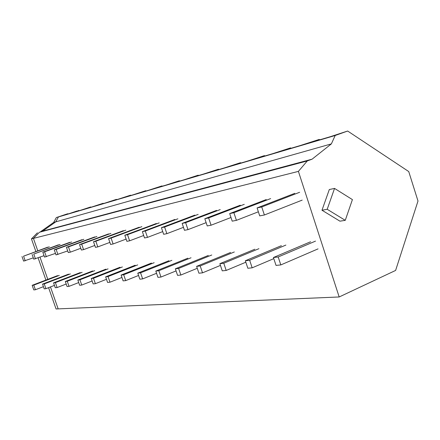 <?xml version="1.0" encoding="UTF-8"?>
<svg xmlns="http://www.w3.org/2000/svg" width="440" height="440" viewBox="0 0 440 440"><rect width="100%" height="100%" fill="white"/><g stroke="black" fill="none" stroke-linecap="round" stroke-linejoin="round"><path stroke-width="0.66" d="M318.016 140.322L318.202 139.821L315.298 141.125L330.105 136.763L347.65 131.032L408.733 171.556L418 201.025L395.61 270.435L339.18 296.967L58.163 308.88L50.463 286.935L58.163 308.88L56.062 308.968L48.576 287.661M339.18 296.967L298.408 171.386L33.424 238.392L37.769 250.762L33.424 238.392L39.424 232.26L42.625 231.132L55.721 221.876L58.432 216.948L335.187 135.493L347.65 131.032M40.018 257.169L47.8 279.351L40.018 257.169M68.266 213.917L66.897 214.005L56.342 217.558L53.647 222.459L55.721 221.876L58.432 216.948L66.897 214.005L56.342 217.558M79.332 210.656L76.642 211.123L68.734 213.78L63.542 215.309L67.881 213.714L67.716 214.082M91.075 207.196L90.668 206.976L80.069 210.441L74.558 212.064L78.936 210.447L78.771 210.821M103.549 203.522L103.13 203.291L92.109 206.894L86.257 208.615L90.668 206.976L90.497 207.367M116.837 199.606L116.408 199.37L104.929 203.115L98.692 204.952L103.13 203.291L102.96 203.693M131.01 195.431L130.57 195.184L118.597 199.089L111.942 201.047L116.408 199.37L116.232 199.782M146.168 190.965L145.717 190.707L133.204 194.782L126.088 196.878L130.57 195.184L130.388 195.613M162.41 186.175L161.948 185.911L148.852 190.174L141.229 192.418L145.717 190.707L145.53 191.153M179.867 181.032L179.388 180.757L165.655 185.218L157.465 187.632L161.948 185.911L161.761 186.368M198.671 175.494L198.181 175.203L183.744 179.889L174.922 182.49L179.388 180.757L179.196 181.231M218.988 169.505L218.482 169.202L203.28 174.136L193.743 176.946L198.181 175.203L197.984 175.692M241.01 163.014L240.488 162.701L224.433 167.899L214.099 170.946L218.482 169.202L218.284 169.714M264.957 155.958L264.418 155.628L247.418 161.128L236.176 164.439L240.488 162.701L240.284 163.229M291.093 148.258L290.543 147.906L272.487 153.742L260.216 157.355L264.418 155.628L264.209 156.178M319.737 139.816L319.165 139.447L299.932 145.651L286.479 149.617L290.543 147.906L290.329 148.484M318.202 139.821L319.165 139.447L318.951 140.047M298.408 171.386L307.263 160.958L312.076 159.187L331.37 143.891L55.721 221.876L42.625 231.132L40.612 231.671L53.647 222.459M331.37 143.891L335.187 135.493M312.076 159.187L40.612 231.671M307.263 160.958L39.424 232.26L33.424 238.392L31.455 238.893L37.422 232.793M67.348 214.187L67.502 213.846M78.397 210.931L78.551 210.584M90.118 207.477L90.272 207.119M102.575 203.808L102.734 203.434M115.836 199.898L116.001 199.518M129.993 195.729L130.158 195.333M145.123 191.268L145.294 190.861M161.348 186.489L161.524 186.065M178.778 181.352L178.959 180.917M197.56 175.819L197.742 175.362M217.855 169.84L218.042 169.367M239.85 163.356L240.042 162.866M263.774 156.31L263.967 155.798M289.889 148.61L290.087 148.082M327.195 209.286L321.981 210.232L329.312 189.53L334.548 188.419L327.195 209.286L345.263 220.33L352.413 199.601L334.548 188.419M321.981 210.232L339.95 221.177L345.263 220.33M318.505 140.179L318.709 139.623M47.614 247.192L23.573 256.163L49.286 246.824M22 256.487L23.628 261.113L33.297 257.846M25.212 260.805L23.573 256.163M43.428 286.666L35.409 289.751L33.781 285.131L59.279 275.396M57.563 275.627L32.164 285.318L33.781 285.131M32.164 285.318L33.787 289.916L35.409 289.751M58.328 244.855L33.759 254.056L60.099 244.47M32.087 254.403L33.765 259.171L44.044 255.69M35.442 258.846L33.759 254.056M54.456 285.389L45.931 288.684L44.253 283.921L70.367 273.911M68.547 274.159L42.537 284.119L44.253 283.921M42.537 284.119L44.204 288.86L45.931 288.684M69.707 242.374L42.812 252.186L44.594 251.818L71.594 241.967M42.812 252.186L44.539 257.103L55.49 253.391M46.327 256.762L44.594 251.818M66.192 284.031L57.112 287.557L55.391 282.639L82.148 272.338M80.212 272.596L53.565 282.849L55.391 282.639M53.565 282.849L55.275 287.738L57.112 287.557M81.818 239.74L54.241 249.827L56.144 249.436L83.831 239.299M54.241 249.827L56.017 254.909L67.705 250.927M57.926 254.54L56.144 249.436M78.722 282.568L69.031 286.347L67.26 281.27L94.694 270.661M92.631 270.936L65.307 281.496L67.26 281.27M65.307 281.496L67.073 286.545L69.031 286.347M94.738 236.924L66.446 247.308L68.475 246.884L96.888 236.456M66.446 247.308L68.277 252.56L70.312 252.17L80.779 248.287M70.312 252.17L68.475 246.884M92.125 280.995L81.758 285.06L79.932 279.812L108.07 268.868M105.87 269.165L77.847 280.049L79.932 279.812M77.847 280.049L79.668 285.274L81.758 285.06M108.548 233.915L79.503 244.607L81.675 244.162L110.847 233.415M79.503 244.607L81.389 250.047L83.573 249.629L94.798 245.454M83.573 249.629L81.675 244.162M106.491 279.296L95.381 283.685L93.495 278.251L122.375 266.954M120.021 267.267L91.262 278.504L93.495 278.251M91.262 278.504L93.137 283.91L95.381 283.685M123.343 230.692L93.505 241.714L95.843 241.236L125.807 230.153M93.505 241.714L95.453 247.352L97.801 246.901L109.868 242.396M97.801 246.901L95.843 241.236M121.935 277.459L109.989 282.205L108.047 276.573L137.698 264.902M135.174 265.243L105.644 276.848L108.047 276.573M105.644 276.848L107.58 282.447L109.989 282.205M139.227 227.227L108.564 238.607L111.078 238.084L141.878 226.65M108.564 238.607L110.578 244.453L113.102 243.969L126.115 239.091M113.102 243.969L111.078 238.084M138.572 275.468L125.703 280.615L123.695 274.769L154.16 262.702M151.443 263.065L121.11 275.066L123.695 274.769M121.11 275.066L123.112 280.88L125.703 280.615M156.338 223.504L124.801 235.252L127.518 234.691L159.198 222.877M124.801 235.252L126.885 241.335L129.613 240.806L143.682 235.505M129.613 240.806L127.518 234.691M156.558 273.29L142.648 278.899L140.569 272.822L171.886 260.332M168.96 260.722L137.781 273.147L140.569 272.822M137.781 273.147L139.849 279.186L142.648 278.899M174.806 219.478L142.362 231.622L145.305 231.017L177.903 218.801M142.362 231.622L144.518 237.952L147.477 237.386L162.739 231.6M147.477 237.386L145.305 231.017M176.061 270.913L160.974 277.046L158.823 270.721L191.037 257.769M187.869 258.192L155.804 271.068L158.823 270.721M155.804 271.068L157.944 277.354L160.974 277.046M194.816 215.116L161.414 227.689L164.61 227.029L198.171 214.385M161.414 227.689L163.647 234.289L166.859 233.673L183.475 227.337M166.859 233.673L164.61 227.029M197.274 268.301L180.862 275.033L178.629 268.439L211.778 254.991M208.346 255.453L175.351 268.818L178.629 268.439M175.351 268.818L177.568 275.369L180.862 275.033M216.563 210.381L182.149 223.405L185.642 222.684L220.215 209.583M182.149 223.405L184.476 230.302L187.979 229.631L206.135 222.662M187.979 229.631L185.642 222.684M220.44 265.413L202.521 272.844L200.2 265.953L234.328 251.972M230.593 252.472L196.62 266.365L200.2 265.953M196.62 266.365L198.924 273.207L202.521 272.844M240.279 205.211L204.815 218.724L208.637 217.932L244.272 204.341M204.815 218.724L207.229 225.94L211.068 225.209L230.984 217.509M211.068 225.209L208.637 217.932M245.834 262.213L226.188 270.452L223.779 263.236L258.929 248.683M254.843 249.227L219.863 263.687L223.779 263.236M219.863 263.687L222.255 270.848L226.188 270.452M266.25 199.551L229.68 213.587L233.888 212.718L270.633 198.6M229.68 213.587L232.199 221.161L236.418 220.352L258.368 211.794M236.418 220.352L233.888 212.718M273.801 258.632L252.17 267.822L249.656 260.255L285.879 245.075M281.397 245.674L245.35 260.75L249.656 260.255M245.35 260.75L247.841 268.257L252.17 267.822M294.805 193.331L257.092 207.922L261.74 206.965L299.645 192.274M257.092 207.922L259.716 215.886L264.385 214.995L302.192 200.118M264.385 214.995L261.74 206.965M318.048 248.881L280.814 264.924L278.196 256.966L315.519 241.109M310.58 241.769L273.433 257.516L278.196 256.966M273.433 257.516L276.034 265.408L280.814 264.924M45.914 280.071L38.115 257.868M35.865 251.455L31.455 238.893M262.042 156.816L262.163 156.492M288.717 148.957L288.866 148.555"/></g></svg>
